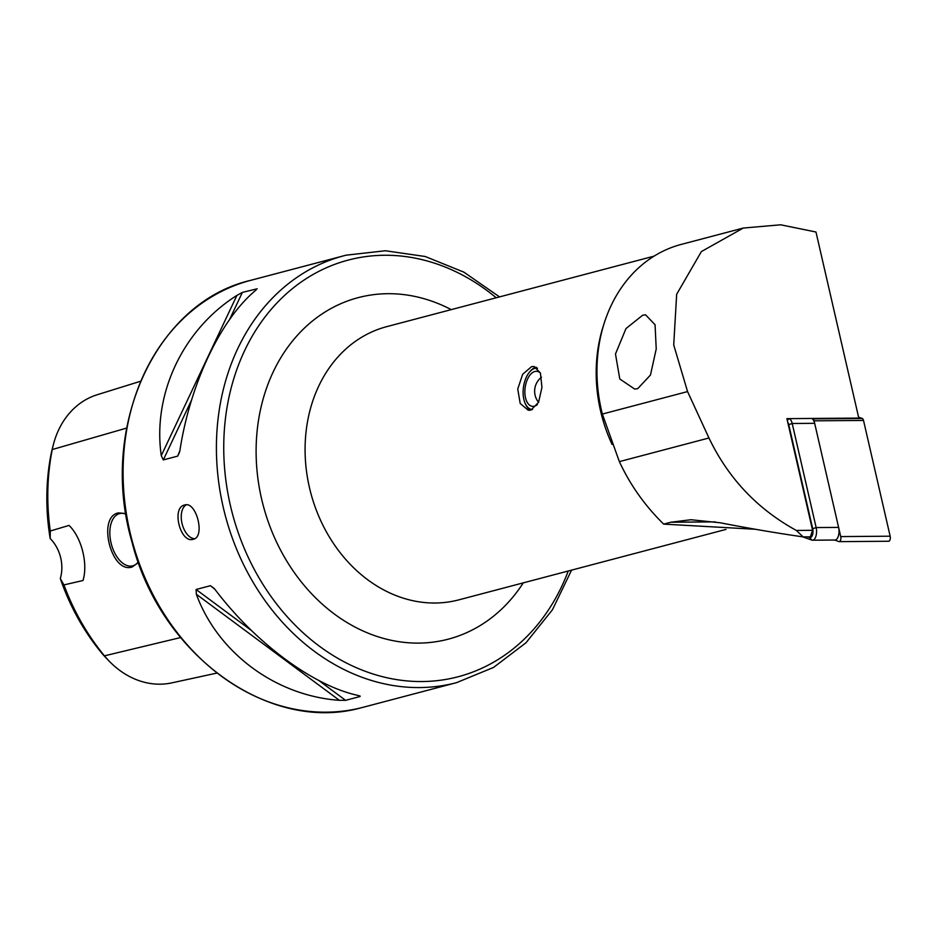 <?xml version="1.0" encoding="UTF-8"?>
<svg xmlns="http://www.w3.org/2000/svg" width="937" height="937" viewBox="0 0 937 937"><rect width="100%" height="100%" fill="white"/><g stroke="black" fill="none" stroke-linecap="round" stroke-linejoin="round"><path stroke-width="1.41" d="M530.986 410.078L528.257 410.242L520.211 403.496L517.739 389.007L522.682 374.273L531.548 366.672L534.137 366.496L540.415 373.008L541.949 387.356L538.576 402.289L530.986 410.078M637.71 388.668L634.7 389.066L619.79 379.005L615.48 353.987L625.998 328.547L642.688 315.207L645.511 314.809L655.057 324.706L656.228 348.939L650.477 374.999L637.71 388.668M194.65 538.716A17.662 10.108 76.1 0 1 182.118 523.83A17.662 10.108 76.1 0 1 186.24 504.82M184.648 505.02C171.155 507.421 180.372 543.811 193.303 539.255C205.566 537.135 196.36 500.78 184.648 505.02L184.73 504.996M125.886 513.558L118.53 512.879C96.734 516.627 111.292 574.358 132.211 566.955L138.453 562.516M125.991 514.202A26.927 15.414 -103.9 0 0 119.655 513.581A26.927 15.414 -103.9 0 0 119.526 513.617A26.927 15.414 -103.9 0 0 111.198 543.542A26.927 15.414 -103.9 0 0 132.609 565.866A26.927 15.414 -103.9 0 0 132.738 565.831A26.927 15.414 -103.9 0 0 138.243 561.954M755.351 529.264L663.654 524.111L670.833 522.225L691.014 519.73L720.143 522.776C750.256 528.585 777.921 533.294 803.15 536.889L796.356 530.447C757.436 509.131 728.307 478.315 708.958 437.989L687.571 391.584L673.715 344.945L676.666 294.277L701.38 251.573L743.264 228.054L780.673 224.798L815.975 232.013L858.796 418.089L786.904 418.64L812.602 530.319L810.341 536.842L803.15 536.889M743.264 228.054L681.187 244.428A145.703 119.491 75.2 0 0 602.35 414.06L619.369 461.625C630.144 484.862 644.902 505.699 663.654 524.111M339.393 700.326C275.619 695.793 217.864 652.972 196.348 594.269L196.091 589.49L210.474 585.695L214.96 589.361C255.52 643.051 313.274 685.872 358.004 695.418L359.972 696.542L345.589 700.337L339.393 700.326L196.348 594.269M360.218 696.144L358.684 695.582M256.129 289.955L255.543 290.47C220.558 319.482 190.012 384.182 179.881 450.744L177.69 456.12L163.307 459.915L161.269 455.651C152.368 394.114 182.914 329.402 236.92 295.389L242.367 292.414L257.16 288.807M50.176 538.506L50.282 531.01A212.804 174.528 -104.8 0 1 52.249 449.549A84.939 69.666 -104.8 0 1 53.327 444.794L52.109 449.549A77.291 63.388 -104.8 0 0 51.125 453.883A205.156 168.25 -104.8 0 0 50.176 538.506A35.325 28.965 -104.8 0 1 60.308 578.562A205.156 168.25 -104.8 0 0 101.454 652.761L104.452 655.841A212.804 174.528 -104.8 0 1 63.927 584.911L60.308 578.562M216.822 673.094L171.811 682.874A84.939 69.666 -104.8 0 1 109.008 660.96L105.6 657.423A77.291 63.388 -104.8 0 1 101.454 652.761M50.282 531.01L69.033 525.411C81.472 537.252 88.242 563.758 82.971 580.518L63.927 584.911M53.327 444.794A84.939 69.666 -104.8 0 1 97.155 394.758L140.562 381.254M109.008 660.96A84.939 69.666 -104.8 0 1 104.452 655.841L180.583 637.558M796.356 530.447L812.602 530.319M532.427 409.528A20.837 11.291 97.7 0 1 525.294 403.648A20.837 11.291 97.7 0 1 524.849 402.594A20.837 11.291 97.7 0 1 529.546 372.071A20.837 11.291 97.7 0 1 537.557 368.194M530.576 410.172A22.078 11.958 97.7 0 1 525.774 404.655A22.078 11.958 97.7 0 1 525.54 404.14M537.334 404.632A17.662 9.569 97.7 0 1 532.286 406.33A17.662 9.569 97.7 0 1 526.336 400.497A17.662 9.569 97.7 0 1 526.735 381.066A17.662 9.569 97.7 0 1 536.995 371.321A17.662 9.569 97.7 0 1 540.473 373.172M529.897 371.661A22.078 11.958 97.7 0 1 530.272 371.216A22.078 11.958 97.7 0 1 536.233 367.199M858.585 417.176L862.286 418.488A3.537 1.663 89.6 0 1 863.516 420.444L890.15 536.198A3.537 1.663 89.6 0 1 888.686 541.258A3.537 1.663 89.6 0 1 888.405 541.211M789.235 418.628A8.831 4.146 89.6 0 1 792.198 423.489L816.15 527.566L838.603 527.402L814.663 423.313A8.831 4.146 89.6 0 0 811.688 418.452L812.847 418.862A3.537 1.663 89.6 0 1 814.089 420.818L840.723 536.585A3.537 1.663 89.6 0 1 839.259 541.633A3.537 1.663 89.6 0 1 838.978 541.586L834.609 540.028M807.881 536.854L809.65 537.487A6.184 2.905 -90.4 0 0 812.438 535.109A6.184 2.905 -90.4 0 0 812.695 528.726L816.15 527.566A8.831 4.146 89.6 0 1 812.496 540.204A8.831 4.146 89.6 0 1 811.805 540.087L802.587 536.819M812.695 528.726L788.743 424.648A6.184 2.905 -90.4 0 0 787.712 422.154M838.603 527.402A8.831 4.146 89.6 0 1 834.961 540.028L812.496 540.204M456.588 682.64L363.287 707.248A220.757 181.052 -104.8 0 1 361.143 707.798A220.757 181.052 -104.8 0 1 131.59 538.658A220.757 181.052 -104.8 0 1 250.694 280.339L344.008 255.731A220.757 181.052 -104.8 0 1 346.151 255.18L344.008 255.731A220.757 181.052 -104.8 0 0 224.903 514.05A220.757 181.052 -104.8 0 0 454.457 683.19A220.757 181.052 -104.8 0 0 456.588 682.64L493.576 667.413L526.044 642.712L552.455 609.741L571.582 570.129M568.255 571.008A215.451 176.706 -104.8 0 1 456.085 677.275A215.451 176.706 -104.8 0 1 231.708 510.923A215.451 176.706 -104.8 0 1 350.379 259.537A215.451 176.706 -104.8 0 1 496.2 297.779M725.999 529.405L458.802 599.867A141.288 115.872 -104.8 0 1 457.432 600.219A141.288 115.872 -104.8 0 1 310.522 491.972A141.288 115.872 -104.8 0 1 386.747 326.638L654.085 256.141M523.291 582.861A176.601 144.837 -104.8 0 1 446.551 639.608A176.601 144.837 -104.8 0 1 262.641 503.251A176.601 144.837 -104.8 0 1 359.913 297.205A176.601 144.837 -104.8 0 1 451.236 309.632M612.084 444.466A141.288 115.872 -104.8 0 1 604.189 323.3M51.125 453.883L52.249 449.549L126.659 428.068M196.091 589.49L251.889 630.859M318.58 680.309L345.589 700.337M210.474 585.695L214.304 588.541M179.67 451.927L177.69 456.12M242.367 292.414L229.401 319.88M191.722 399.724L163.307 459.915M236.92 295.389L161.269 455.651M602.35 414.06L687.571 391.584M619.369 461.625L708.958 437.989M670.833 522.225L715.224 521.886M812.847 418.862L862.286 418.488M814.089 420.818L863.516 420.444M840.723 536.585L890.15 536.198M814.663 423.313L792.198 423.489L788.743 424.648M789.071 418.628L787.326 420.444M811.805 540.087L809.65 537.487M361.307 707.751L361.132 707.798C268.814 733.612 160.098 654.647 131.976 541.973C98.455 428.291 155.319 302.346 250.694 280.339M499.526 296.9L463.885 272.152L425.246 256.515L385.376 250.753L346.175 255.169M525.294 403.648L525.774 404.655M529.546 372.071L530.272 371.216M541.481 377.236A17.662 17.662 0 0 0 538.564 402.313M839.259 541.633L888.686 541.258"/></g></svg>
